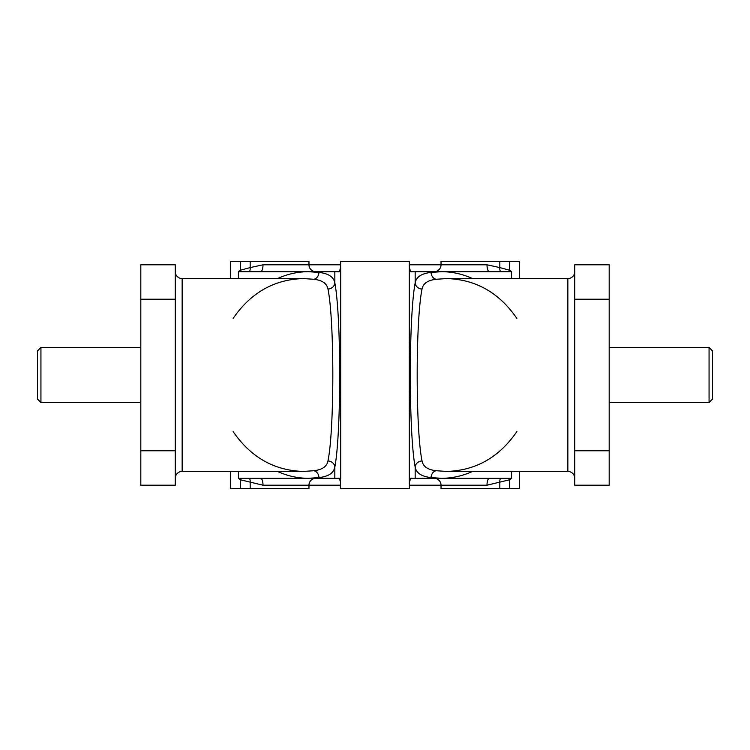 <?xml version="1.0" encoding="UTF-8"?>
<svg xmlns="http://www.w3.org/2000/svg" width="750" height="750" viewBox="0 0 750 750"><rect width="100%" height="100%" fill="white"/><g stroke="black" fill="none" stroke-linecap="round" stroke-linejoin="round"><path stroke-width="1.12" d="M516.863 318.394C499.163 292.697 475.772 279.422 446.681 278.569L436.294 279.262C427.828 280.209 423.075 283.463 422.034 289.041C415.566 320.512 415.566 429.488 422.034 460.959C423.084 466.547 427.838 469.8 436.294 470.738L446.681 471.431L567.853 471.431A6.891 6.891 0 0 1 574.744 478.312M446.681 471.431C475.772 470.578 499.163 457.303 516.863 431.606M446.681 278.569L567.853 278.569A6.891 6.891 0 0 0 574.744 271.688M175.256 478.312A6.891 6.891 0 0 1 182.147 471.431L303.319 471.431L313.706 470.738C322.172 469.791 326.925 466.537 327.966 460.959C334.434 429.488 334.434 320.512 327.966 289.041C326.916 283.453 322.162 280.2 313.706 279.262L303.319 278.569L182.147 278.569A6.891 6.891 0 0 1 175.256 271.688M303.319 278.569L303.319 278.569C274.228 279.422 250.838 292.697 233.138 318.394M233.138 431.606C250.838 457.303 274.228 470.578 303.319 471.431M500.447 271.688A6.891 4.838 -80.6 0 1 499.819 267.581L509.559 270.216L511.584 271.688L489.319 271.688A6.891 2.306 -90 0 1 487.003 264.797L499.819 267.581L499.819 261.356L441.028 261.356L441.028 264.797A6.891 6.891 0 0 1 434.137 271.688M315.863 271.688A6.891 6.891 0 0 1 308.972 264.797L308.972 261.356L230.353 261.356L230.353 278.569M230.353 471.431L230.353 488.644L240.441 488.644L240.441 479.784L238.416 478.312L238.416 471.431M509.269 478.312A6.891 4.519 -119.5 0 0 509.559 479.784L511.584 478.312L489.319 478.312A6.891 2.306 -90 0 0 487.003 485.203L441.028 485.203L441.028 488.644L519.647 488.644L519.647 471.431M240.441 488.644L308.972 488.644L308.972 485.203L262.997 485.203A6.891 2.306 90 0 0 260.681 478.312L238.416 478.312M489.319 271.688L409.303 271.688L409.434 261.356L340.566 261.356L340.697 271.688L260.681 271.688A6.891 2.306 90 0 0 262.997 264.797L250.181 267.581L250.181 261.356M489.319 478.312L409.303 478.312L409.303 271.688M409.434 485.203L441.028 485.203A6.891 6.891 0 0 0 434.137 478.312M337.669 478.312C338.841 477.666 339.797 479.034 340.566 482.419A6.891 6.844 0 0 0 339.178 478.312L260.681 478.312M315.863 478.312A6.891 6.891 0 0 0 308.972 485.203L340.566 485.203M519.647 278.569L519.647 261.356L499.819 261.356M37.5 350.897L40.941 347.447L40.941 402.553L37.5 399.103L37.5 350.897M712.5 399.103L709.059 402.553L709.059 347.447L712.5 350.897L712.5 399.103M40.941 402.553L140.812 402.553M140.812 347.447L40.941 347.447M609.188 402.553L709.059 402.553M709.059 347.447L609.188 347.447M409.303 478.312L409.434 488.644L340.566 488.644L340.566 479.784A6.891 6.394 0 0 0 340.378 478.312L339.178 478.312M313.706 279.262A6.891 5.25 98.2 0 0 318.975 272.428C328.406 273.441 333.694 276.938 334.828 282.9C341.297 316.622 341.297 433.378 334.828 467.1C333.703 473.053 328.425 476.55 318.975 477.572A6.891 5.25 81.8 0 0 313.706 470.738M334.828 478.312L334.828 467.1A6.891 6.122 9.8 0 0 327.966 460.959M327.966 289.041A6.891 6.122 170.2 0 0 334.828 282.9L334.828 271.688M422.034 289.041A6.891 6.122 9.8 0 1 415.172 282.9C416.297 276.947 421.575 273.45 431.025 272.428A6.891 5.25 -98.2 0 0 436.294 279.262M436.294 470.738A6.891 5.25 -81.8 0 0 431.025 477.572C421.594 476.559 416.306 473.062 415.172 467.1C408.703 433.378 408.703 316.622 415.172 282.9L415.172 271.688M422.034 460.959A6.891 6.122 -9.8 0 0 415.172 467.1L415.172 478.312M262.997 485.203L240.441 479.784A6.891 4.519 119.5 0 0 240.731 478.312M340.566 479.784L340.378 478.312M409.434 488.644L409.434 482.419A6.891 6.844 180 0 1 410.822 478.312M260.681 271.688L249.553 271.688A6.891 4.838 80.6 0 0 250.181 267.581L240.441 270.216L238.416 271.688L240.731 271.688A6.891 4.519 60.5 0 0 240.441 270.216L240.441 261.356M249.553 271.688L240.731 271.688M409.434 479.784A6.891 6.394 180 0 1 409.622 478.312M340.566 270.216A6.891 6.394 -0 0 1 340.378 271.688M337.669 271.688C338.841 272.334 339.797 270.966 340.566 267.581A6.891 6.844 0 0 1 339.178 271.688M409.434 261.356L409.434 267.581A6.891 6.844 180 0 0 410.822 271.688M409.434 270.216A6.891 6.394 180 0 0 409.622 271.688M509.559 488.644L509.559 479.784L487.003 485.203M500.447 478.312A6.891 4.838 -99.4 0 0 499.819 482.419L499.819 488.644M250.181 488.644L250.181 482.419A6.891 4.838 99.4 0 0 249.553 478.312M509.559 261.356L509.559 270.216A6.891 4.519 -60.5 0 0 509.269 271.688M175.256 299.231L175.256 264.797L140.812 264.797L140.812 485.203L175.256 485.203L175.256 299.231L140.812 299.231M574.744 450.769L574.744 485.203L609.188 485.203L609.188 264.797L574.744 264.797L574.744 450.769L609.188 450.769M262.997 264.797L340.566 264.797M409.434 264.797L487.003 264.797M567.853 278.569L567.853 471.431M182.147 471.431L182.147 278.569M472.528 471.431C462.506 475.988 452.128 478.284 441.403 478.312L431.025 477.572L431.025 478.312M431.025 271.688L431.025 272.428L441.403 271.688C452.128 271.716 462.506 274.012 472.528 278.569M511.584 278.569L511.584 271.688M511.584 478.312L511.584 471.431M340.697 478.312L340.697 271.688M318.975 478.312L318.975 477.572L308.597 478.312C297.872 478.284 287.494 475.988 277.472 471.431M277.472 278.569C287.494 274.012 297.872 271.716 308.597 271.688L318.975 272.428L318.975 271.688M238.416 278.569L238.416 271.688M175.256 450.769L140.812 450.769M574.744 299.231L609.188 299.231M409.434 482.419C410.203 479.034 411.159 477.666 412.331 478.312M409.434 267.581C410.203 270.966 411.159 272.334 412.331 271.688"/></g></svg>
